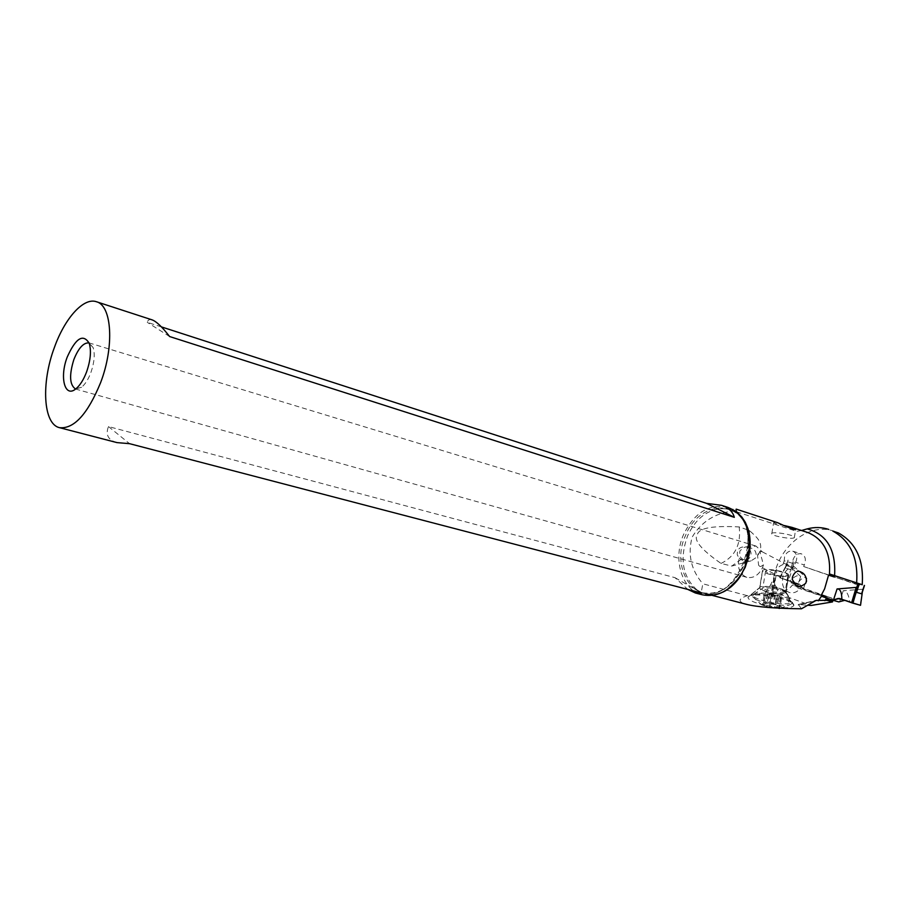 <?xml version="1.0" encoding="UTF-8"?>
<svg xmlns="http://www.w3.org/2000/svg" width="910" height="910" viewBox="0 0 910 910"><rect width="100%" height="100%" fill="white"/><g stroke="black" fill="none" stroke-linecap="round" stroke-linejoin="round"><path stroke-width="0.68" stroke-dasharray="4.55 3.41" d="M829.533 573.982L862.214 584.698M793.088 561.606L790.494 569.615L785.387 568.113L787.286 564.166L800.663 576.485C798.4 574.449 794.737 576.007 789.664 581.137L794.316 583.356L797.194 587.2L792.599 582.138L780.018 577.804L789.664 581.137M797.706 587.917L838.815 601.919L803.905 589.669L799.571 584.129L779.859 577.713L799.571 584.129L803.905 589.669M860.143 605.15L849.712 601.544L860.143 605.15L862.361 592.012M862.339 589.225L843.229 590.738C846.368 590.522 848.529 594.128 849.712 601.544L846.618 600.498L849.712 601.544M793.338 566.02L791.04 569.114L793.463 566.009L806.851 578.294C804.588 576.269 801.494 577.975 797.569 583.401M791.063 568.943L790.494 569.615M787.355 579.863L790.949 569.137M785.41 567.499L785.751 566.361M785.762 566.338L787.161 564.166M785.466 567.283L779.859 577.713M862.282 592.251L862.441 589.316M844.764 600.327L846.618 600.498L844.764 600.327M856.617 583.037L856.492 583.981L862.1 585.665L862.202 584.789M856.492 583.981L834.39 577.02L834.595 575.677M832.968 600.27L831.785 598.075L801.096 587.451C797.797 591.841 793.941 593.547 789.516 592.581C783.339 589.896 781.189 584.482 783.089 576.326C784.75 571.639 787.582 568.579 791.586 567.135L793.202 559.297C794.976 554.998 797.695 553.178 801.38 553.849C804.861 555.43 806.044 558.558 804.952 563.21L803.689 566.532L856.412 584.413M834.311 531.269C808.956 522.01 778.391 546.523 773.739 578.146L774.899 585.437L779.438 594.105L811.072 605.468M831.785 598.075L825.962 596.425L827.338 598.314M801.46 608.801L798.411 604.49L808.023 605.23M779.438 594.105L765.458 592.763L747.235 595.663C737.885 598.985 737.737 601.897 746.769 604.411M748.065 597.074L749.601 595.811C753.901 594.48 761.135 594.651 771.293 596.334L772.624 596.573C785.341 599.064 792.428 601.863 793.884 604.957L793.827 605.503C792.03 608.21 784.238 608.494 770.452 606.367L769.075 606.117C755.471 603.364 748.441 600.452 747.974 597.358L760.567 586.825C762.944 586.108 766.993 586.222 772.704 587.155L774.046 587.394C781.201 588.781 785.159 590.317 785.921 591.989L785.671 592.751C783.942 593.866 779.665 593.889 772.84 592.797L771.475 592.558C763.922 591.056 759.975 589.464 759.657 587.792L762.478 570.763C762.819 572.356 766.777 573.891 774.342 575.382L775.718 575.62C782.554 576.701 786.843 576.712 788.56 575.655L788.799 575.074C788.31 573.459 784.34 571.935 776.878 570.49L775.536 570.263C768.745 569.182 764.48 569.171 762.728 570.217L762.546 570.502M765.458 592.763L770.508 585.005L773.739 578.146M747.235 595.663L702.85 583.788L701.189 592.501L708.515 594.731C723.382 592.763 734.927 583.094 743.163 565.713C750.227 547.649 749.794 531.44 741.866 517.073M708.515 594.731L714.077 594.708C707.707 595.129 701.974 593.502 696.867 589.816C682.5 576.769 679.395 558.82 687.551 535.979C695.194 519.462 706.24 510.351 720.697 508.622L735.746 509.293L734.04 511.01C715.499 512.796 701.542 521.487 692.157 537.105C687.494 554.509 691.065 570.07 702.85 583.788M734.04 511.01L736.554 511.829M736.577 511.829L796.75 531.36L801.517 530.496M751.103 560.844L731.765 566.065L721.038 563.438C700.984 549.526 693.113 539.823 697.401 534.318C699.039 527.993 712.974 525.525 739.204 526.935L749.51 530.53C754.743 535.91 767.528 543.486 756.13 557.58L751.103 560.844L746.723 560.56L742.219 558.569L731.765 566.065M803.689 566.532L828.544 575.165M795.09 563.95L795.613 562.312L804.212 564.905M792.815 563.358L784.204 560.776L782.975 564.575L791.586 567.135M795.613 562.312L796.352 560.606C797.456 555.919 796.273 552.779 792.792 551.198C789.106 550.527 786.377 552.359 784.602 556.692L784.204 560.776M801.096 587.451L792.451 584.993C789.141 589.418 785.284 591.136 780.86 590.169L789.516 592.581M782.975 564.575C778.96 566.031 776.116 569.114 774.456 573.835C772.533 582.036 774.672 587.485 780.86 590.169M821.4 595.015L792.451 584.993M784.454 525.571C778.346 524.547 774.751 523.523 773.659 522.499L777.584 522.681M722.881 592.103L714.077 594.708M727.829 507.37C709.163 503.514 694.41 512.58 683.569 534.545C672.558 559.013 681.67 590.021 702.19 594.753M116.958 442.601C108.142 440.087 105.31 434.741 108.472 426.562L674.981 577.668L687.823 589.43M161.377 326.883L147.215 322.299C148 319.876 149.615 319.069 152.084 319.865M169.635 336.541L147.215 322.299M75.587 389.048L81.581 387.25C85.21 384.236 88.327 379.322 90.909 372.486C94.322 362.578 95.084 354.308 93.195 347.688L89.1 342.911M762.58 552.006C757.848 549.105 761.829 557.386 762.512 561.515L763.501 564.826L762.512 567.658C758.621 575.313 753.378 578.544 746.78 577.327C739.625 574.244 737.077 567.84 739.136 558.114L737.282 554.918C737.1 548.912 740.069 546.284 746.211 547.047L755.96 546.057L762.398 551.892C759.952 550.743 758.337 551.995 757.564 555.646L758.599 565.133L759.52 566.213M739.136 558.114L742.264 560.287L748.077 559.525C752.183 555.43 752.013 551.46 747.565 547.604L747.064 547.342M763.501 564.826L760.783 566.543L759.577 566.247L795.715 585.096M749.51 530.53L748.429 547.308L751.114 548.139C754.97 549.174 756.642 552.324 756.13 557.58M748.429 547.308C746.28 546.023 743.424 547.285 739.841 551.096C739.477 555.566 740.274 558.058 742.219 558.569M721.038 563.438C735.121 556.567 741.172 544.396 739.204 526.935M108.472 426.562L129.573 443.682M674.981 577.668L701.849 593.092M771.691 533.567L771.862 533.34C773.659 531.247 795.442 535.171 794.464 537.423L794.293 537.673C792.519 539.801 770.406 535.774 771.691 533.567M788.549 598.643L792.064 602.591L787.673 603.762C776.696 604.069 766.231 602.215 756.29 598.177C753.355 596.71 752.331 595.47 753.218 594.469L754.561 593.73C759.986 591.648 780.473 594.605 788.549 598.643L789.891 598.439L785.921 591.989M756.062 599.497C763.797 603.535 785.296 606.708 790.096 604.604L791.666 603.785C792.462 602.647 791.347 601.362 788.333 599.94C779.21 595.333 755.368 592.512 753.014 595.766L752.741 596.846L756.062 599.497M788.799 575.074L785.921 592.126L789.721 598.382L787.673 603.762M767.437 572.89L765.617 570.877C770.452 569.58 777.242 570.399 786.012 573.334L787.923 575.382C783.044 576.678 776.207 575.848 767.437 572.89M780.53 608.221C782.282 607.675 782.043 606.833 779.813 605.685C773.557 602.431 757.097 601.59 761.556 604.763L769.223 607.539M762.773 604.49L765.913 603.876L765.685 603.239L768.108 603.455L775.638 604.638L780.086 606.981L774.546 607.743L766.937 606.549L762.773 604.49M775.889 604.934L777.424 595.766L775.889 604.934L777.424 595.766L779.017 596.289L769.894 593.957L765.048 594.913L763.513 604.104M777.424 595.766L767.744 594.48M779.017 596.289L781.565 598.257L778.403 597.495L777.845 599.326L768.415 597.711L768.245 597.017C768.563 595.697 767.574 595.22 765.276 595.572L763.99 595.481L765.048 594.913M788.117 560.139L786.604 564.78M800.663 576.485L797.194 587.2M864.125 585.335L862.555 590.181M843.229 590.738L839.68 601.669M803.393 588.952L806.851 578.294M792.792 566.623L794.282 561.993M785.387 568.113L787.98 560.071M799.571 584.129L792.599 582.138M780.018 577.804L787.286 564.166M794.316 583.356L800.857 585.221M793.463 566.009L788.583 580.261M839.668 598.518L846.618 600.498M830.022 597.461L822.367 595.288M826.598 598.052L827.065 597.29M799.06 604.502L814.916 600.827M770.508 585.005L774.899 585.437M738.681 513.706C749.908 527.595 751.66 544.885 743.936 565.599C733.335 586.609 719.275 595.618 701.758 592.649L701.189 592.501M814.245 601.237L798.115 604.979M746.029 525.229C740.217 513.752 731.777 508.212 720.697 508.622C728.375 508.258 735.064 510.863 740.785 516.459M746.439 526.242C735.178 497.486 697.481 504.367 685.605 535.33C668.816 570.581 698.527 610.53 728.114 588.907M775.536 570.263L771.293 596.334M772.624 596.573L776.878 570.49M792.11 602.306L793.873 605.207M763.899 590.829C761.556 589.646 761.192 588.759 762.796 588.167C768.893 587.325 775.809 588.326 783.544 591.159L785.728 592.876C786.911 595.549 769.996 593.968 763.899 590.829M789.675 598.666L785.865 592.41L788.754 575.336M762.478 570.763L759.657 587.792L747.974 597.358M769.075 606.117L774.342 575.382M770.452 606.367L775.718 575.62M764.707 589.293C773.443 592.33 780.257 593.161 785.159 591.75L783.26 589.612C774.535 586.597 767.744 585.79 762.898 587.189L764.707 589.293M792.064 602.591L793.827 605.503M767.278 594.253L765.754 603.421M769.644 594.298L768.108 603.455M773.147 594.605L767.517 594.15M765.276 595.572L763.74 604.786M768.245 597.017L766.698 606.253M770.872 597.722L769.314 606.97M776.093 598.496L774.546 607.743M778.471 598.53L776.913 607.766M780.678 597.859L779.131 607.072M780.427 597.188L778.869 606.39M774.819 595.06L773.284 604.229M779.699 577.634L785.739 566.316M785.501 567.135L787.798 560.025M846.437 600.441L839.52 598.473M792.792 551.198L801.38 553.849M712.28 595.402L701.758 592.649C734.131 604.536 765.139 535.262 736.816 512.057M798.411 604.49L815.667 600.486M727.238 589.521C716.124 596.095 706.001 596.198 696.867 589.816L701.155 592.296M81.581 387.25L75.951 388.763M93.195 347.688L89.271 343.388M755.96 546.057L89.214 342.945M740.308 559.263L743.788 559.491M747.565 547.604L751.114 548.139M746.78 577.327L75.678 389.07M762.398 551.892L801.084 572.117M771.862 533.34L773.659 522.511M794.293 537.673L795.636 529.791M792.087 602.022L793.884 604.957M791.666 603.785L791.814 602.932M753.002 595.766L753.218 594.469M765.617 570.877L762.796 588.167L754.561 593.73M787.923 575.382L785.159 591.75L789.869 598.439M759.918 587.212L762.728 570.217M785.671 592.751L788.56 575.655M760.567 586.825L749.601 595.811M752.741 596.846L761.613 604.809M780.359 608.21L790.096 604.604M767.539 594.128L765.913 603.876M767.187 594.287L765.685 603.239M763.99 595.481L762.534 604.194M778.505 598.928L776.981 607.96M778.403 597.495L776.753 607.3M781.565 598.257L780.086 606.981"/><path stroke-width="1.36" d="M862.214 584.698L829.533 573.982M839.532 598.473L832.639 600.179L838.815 601.919L844.764 600.327L837.905 598.541L832.639 600.179L821.559 596.289L832.639 600.179M859.256 583.902L856.526 592.33L856.196 587.405L837.063 588.952C840.203 588.724 841.795 592.171 841.841 599.303L851.623 602.738L841.841 599.303M862.373 591.909L860.53 605.309L851.623 602.738L852.92 603.159L856.378 591.58L856.31 587.496M856.526 592.33L861.599 593.809L862.282 592.251M808.023 605.23L811.072 605.468L832.491 601.942L832.968 600.27M862.202 584.789C863.988 560.003 856.048 542.713 838.383 532.93L832.821 531.065C850.463 540.859 858.392 558.183 856.617 583.037M834.39 577.02L828.544 575.165L824.619 588.861L821.4 595.015L825.962 596.425M827.338 598.314L826.849 600.361L832.491 601.942M712.28 595.402L746.769 604.411C757.2 607.004 775.434 608.46 801.46 608.801L816.156 600.372L826.849 600.361M834.595 575.677C836.108 549.958 826.974 534.363 807.181 528.892L801.517 530.496M807.181 528.892C814.552 526.947 821.741 527.117 828.737 529.415M740.785 516.459L745.256 522.181L741.866 517.073L736.224 511.522L736.201 509.134L777.584 522.681C786.138 526.697 792.155 529.063 795.636 529.791L791.825 527.334L784.454 525.571M805.6 583.378L806.522 581.217C806.283 576.53 804.486 573.505 801.141 572.14C797.558 570.035 794.646 571.696 792.417 577.133L792.291 579.534L796.136 585.312C798.934 586.973 802.085 586.324 805.6 583.378M745.256 522.181L747.872 528.357C750.488 536.547 750.852 545.568 748.941 555.43L745.199 567.374L741.878 573.255L744.778 567.43L749.59 546.967C749.681 526.435 742.423 513.24 727.829 507.37L721.584 505.334L706.626 503.366L161.377 326.883M728.114 588.907L739.216 577.998L742.378 573.038M739.216 577.998L738.203 579.351C733.619 585.21 728.512 589.464 722.881 592.103M687.823 589.43L695.399 592.99L702.19 594.753C717.626 597.722 730.855 590.556 741.878 573.255M100.669 382.484C87.701 414.084 73.983 429.145 59.537 427.677C43.077 424.151 41.03 382.86 54.429 347.381C64.826 318.182 83.663 297.104 96.483 301.756C111.884 305.51 114.512 346.255 100.669 382.484M695.399 592.99L701.849 593.092L129.573 443.682L116.958 442.601L59.537 427.677M86.621 371.815C90.534 360.44 91.421 350.964 89.271 343.388C83.174 333.367 75.826 337.94 67.215 357.084C59.332 377.377 64.803 398.387 75.951 388.763C80.091 385.317 83.652 379.663 86.621 371.815M96.483 301.756L152.084 319.865C156.247 321.31 162.094 326.872 169.635 336.541L734.324 517.335C732.834 511.682 728.591 507.678 721.584 505.334M734.324 517.335L706.626 503.366M89.1 342.911C83.606 342.433 78.522 347.984 73.847 359.587C69.023 375.193 69.604 385.01 75.587 389.048M769.223 607.539L780.53 608.221M838.815 601.919L844.423 600.395M860.371 605.264L852.92 603.159M839.668 598.518L837.905 598.541M833.503 599.929L837.063 588.952M856.412 588.372L857.993 583.503M856.196 587.405L851.623 602.738M861.599 593.809L864.329 585.426M832.843 600.85L827.201 599.269M824.847 600.691L826.598 598.052M814.916 600.827L816.714 600.407M818.238 600.827L822.219 595.242M829.351 575.416C831.171 553.644 824.051 539.368 807.989 532.6L791.837 527.334M736.042 511.192L738.681 513.706M748.941 555.43L749.931 547.445C750.295 539.687 749.135 532.612 746.439 526.242M864.489 585.471L862.054 592.967M862.361 592.012L860.541 605.264M736.224 511.522L736.816 512.057M749.59 546.967L749.931 547.445C750.318 539.164 749.021 531.759 746.029 525.229M738.215 579.34L727.238 589.521M779.074 608.449L780.359 608.21"/></g></svg>
